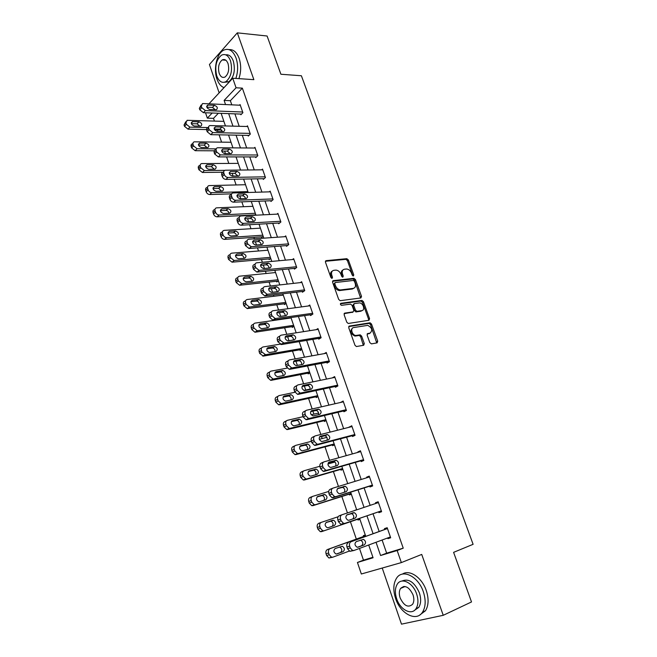 <?xml version="1.0" encoding="UTF-8"?>
<svg xmlns="http://www.w3.org/2000/svg" width="657" height="657" viewBox="0 0 657 657"><rect width="100%" height="100%" fill="white"/><g stroke="black" fill="none" stroke-linecap="round" stroke-linejoin="round"><path stroke-width="0.99" d="M353.335 275.989L353.762 274.913L348.366 259.975L346.83 258.686L326.11 260.648L325.453 262.184L330.873 277.451L332.056 278.371L332.508 277.27L331.81 275.291C331.046 272.474 331.736 270.815 333.887 270.306L336.006 270.109C338.207 270.364 339.85 271.76 340.942 274.298L341.64 276.252L342.798 277.164L343.241 276.08L342.543 274.117C341.771 271.333 342.445 269.69 344.555 269.189L346.617 268.992C348.785 269.247 350.411 270.627 351.495 273.14L352.193 275.086L353.335 275.989M352.883 275.891L347.422 260.632L345.894 259.334L325.387 261.289M331.637 278.297L330.857 275.932L331.81 275.291M342.371 277.082L341.591 274.757L342.543 274.117M403.349 586.545L403.209 587.317M369.809 342.609L371.468 343.874L377.126 342.864L377.718 341.205L371.525 324.073L370.096 322.792L349.376 326.061L348.736 327.72L354.969 345.245L356.39 346.535L363.682 345.27L364.298 343.586L361.637 336.138L360.2 334.848L355.831 335.472C352.021 335.333 350.009 327.917 353.671 327.556L367.756 325.363C372.141 327.81 372.88 330.414 369.973 333.173L367.748 333.542L367.148 335.201L369.809 342.609M382.103 540.021L386.645 553.169L403.234 548.168L397.157 550.525L401.353 562.589L361.334 573.996L357.441 562.466L373.077 557.768L368.708 544.998M208.967 103.831L232.742 78.232L253.865 79.653L237.317 32.85L267.095 36.012L280.909 74.249L301.391 75.76L473.106 544.316L453.601 552.348L471.512 601.943L443.245 615.305L421.72 554.426L401.353 562.589M232.742 78.232L236.068 87.775L224.119 100.406L225.548 104.57M403.234 548.168L242.351 88.145L236.068 87.775M360.907 297.941L361.514 296.364L355.462 279.603L353.959 278.313L333.239 280.67L332.582 282.247L338.667 299.378L340.17 300.692L360.907 297.941M363.444 301.719L369.571 318.661L368.971 320.271L348.235 323.482L346.773 322.185L344.128 314.752L344.769 313.11L353.195 311.886L353.819 310.26L352.078 305.406L350.6 304.109L341.509 305.333C340.31 304.684 340.112 304.002 340.909 303.288L361.982 300.43L363.444 301.719L362.475 302.319L368.585 319.245L369.571 318.661M382.226 568.042L401.484 624.15L443.245 615.305M237.317 32.85L209.427 64.534L219.151 92.867M242.351 88.145L230.361 100.702L231.79 104.849M234.902 113.858L239.197 126.284M242.293 135.268L246.687 147.973M249.775 156.924L254.259 169.9M257.339 178.827L261.921 192.074M264.993 200.976L269.666 214.511M272.729 223.38L277.509 237.202M280.564 246.038L285.442 260.164M288.48 268.968L293.457 283.389M296.488 292.16L301.579 306.893M304.593 315.623L309.792 330.668M312.798 339.365L318.103 354.731M321.092 363.387L326.513 379.081M329.494 387.704L335.029 403.727M337.994 412.3L343.644 428.676M346.592 437.201L352.366 453.921M355.297 462.405L361.194 479.479M364.109 487.921L370.137 505.356M373.028 513.749L379.155 531.48M240.651 114.072L240.889 114.753L242.909 112.708L240.076 104.553L239.452 105.194M248.042 135.383L248.28 136.065L250.342 134.077L247.475 125.832L246.802 126.489M255.524 156.924L255.762 157.623L257.848 155.684L254.949 147.349L254.226 148.03M263.079 178.72L263.326 179.418L265.453 177.538L262.521 169.104L261.724 169.818M270.725 200.755L270.971 201.469L273.131 199.646L270.167 191.113L269.304 191.852M278.461 223.052L278.708 223.766L280.9 222L277.903 213.369L276.958 214.149M286.28 245.595L286.534 246.318L288.768 244.609L285.729 235.879L284.686 236.701M294.188 268.401L294.443 269.132L296.718 267.489L293.646 258.653L292.48 259.523M302.195 291.47L302.45 292.217L304.758 290.624L301.653 281.697L300.348 282.617M310.293 314.81L310.556 315.565L312.896 314.038L309.759 305.004L308.273 305.99M318.481 338.421L318.744 339.184L321.133 337.731L317.955 328.582L316.239 329.658M326.775 362.319L327.038 363.091L329.469 361.695L326.25 352.448L324.238 353.622M335.16 386.497L335.431 387.277L337.895 385.955L334.643 376.592L332.228 377.915M343.644 410.962L343.923 411.75L346.428 410.502L343.135 401.025L340.687 402.437M352.234 435.722L352.513 436.519L355.067 435.345L351.733 425.752L349.294 427.239M360.931 460.779L361.21 461.592L363.806 460.483L360.43 450.776L357.851 451.909L357.999 452.344M369.727 486.147L370.014 486.968L372.659 485.934L369.242 476.111L366.614 477.171L366.82 477.754M378.637 511.819L378.925 512.649L381.61 511.704L378.153 501.751L375.484 502.736L375.747 503.484M387.696 537.943L387.942 538.658L390.677 537.779L387.178 527.711L384.46 528.614L384.756 529.452M218.379 113.242L213.5 118.342L214.428 121.077M217.401 129.831L217.952 131.457M219.101 134.825L221.581 142.134M224.62 151.085L225.482 153.631M226.599 156.916L228.8 163.421M232.176 173.358L233.095 176.068M234.179 179.254L236.109 184.946M239.821 195.885L240.799 198.759M241.85 201.855L243.501 206.709M247.558 218.682L248.592 221.729M249.611 224.719L250.966 228.718M253.898 237.349L254.399 238.828M255.392 241.743L256.485 244.962M257.462 247.845L258.521 250.974M261.445 259.581L262.357 262.266M263.309 265.075L264.459 268.475M265.403 271.259L266.167 273.493M269.074 282.058L270.405 285.984M271.325 288.686L272.54 292.266M273.443 294.944L273.895 296.258M276.794 304.799L278.552 309.989M279.43 312.584L280.711 316.346M284.596 327.802L286.797 334.282M287.643 336.762L288.981 340.72M292.496 351.06L295.149 358.87M295.946 361.243L297.358 365.382M300.479 374.597L303.591 383.762M304.355 386.012L305.71 390.003M308.568 398.405L312.149 408.958M312.872 411.085L313.898 414.132M316.74 422.492L320.805 434.474M321.487 436.478L322.185 438.539M325.018 446.867L329.576 460.302M330.208 462.175L330.57 463.242M333.386 471.529L338.445 486.451M341.854 496.487L347.438 512.936M350.427 521.748L356.316 539.085M359.486 548.423L363.469 560.15L372.921 557.3M254.653 215.258L255.688 214.387M261.363 236.832L261.601 237.538L263.17 236.274M259.86 228.176L260.279 227.823M268.902 258.915L269.14 259.63L270.733 258.406M267.3 250.268L267.818 249.865M276.523 281.245L276.769 281.968L278.387 280.794M274.815 272.614L275.431 272.154M284.235 303.83L284.481 304.561L286.123 303.427M282.387 295.223L283.142 294.689M292.028 326.677L292.283 327.408L293.958 326.324M290.008 318.103L290.772 317.602M299.921 349.779L300.175 350.526L301.875 349.483M307.895 373.151L308.149 373.907L309.882 372.913M315.968 396.787L316.222 397.551L317.98 396.614M324.131 420.71L324.394 421.482L326.184 420.587M332.393 444.904L332.656 445.684L334.47 444.846M340.745 469.385L341.016 470.174L342.864 469.394M349.204 494.163L349.475 494.959L351.355 494.228M356.628 509.66L354.78 510.489M357.761 519.227L358.04 520.04L359.946 519.367M365.284 534.979L363.354 535.619L363.633 536.432M363.469 560.15L357.441 562.466M213.5 118.342L207.333 118.137L205.518 112.766M376.034 542.271L380.584 555.51L397.157 550.525M228.661 113.628L232.956 126.119M236.06 135.153L240.454 147.915M243.55 156.924L248.034 169.966M251.114 178.942L255.696 192.263M258.776 201.214L263.457 214.823M266.52 223.741L271.3 237.637M274.355 246.523L279.233 260.73M282.28 269.584L287.265 284.087M290.304 292.907L295.395 307.722M298.418 316.51L303.616 331.637M306.622 340.383L311.935 355.848M314.933 364.553L320.361 380.337M323.343 389.01L328.886 405.131M331.851 413.762L337.517 430.228M340.466 438.81L346.247 455.638M349.187 464.171L355.092 481.351M358.008 489.843L364.044 507.393M366.943 515.835L373.077 533.681M206.832 107.173L212.49 107.411L215.299 109.727M212.186 113.012L207.333 118.137M365.752 536.334L359.601 518.348M356.694 509.848L350.649 492.167M347.725 483.609L341.804 466.298M338.864 457.699L333.074 440.757M330.118 432.109L324.443 415.52M321.478 406.831L315.927 390.587M312.937 381.857L307.501 365.957M304.503 357.186L299.181 341.615M296.176 332.812L290.961 317.569M287.938 308.724L282.839 293.81M279.8 284.924L274.807 270.323M271.76 261.412L266.873 247.114M263.818 238.163L259.03 224.168M255.959 215.192L251.278 201.494M248.198 192.485L243.616 179.082M240.528 170.04L236.035 156.916M232.939 147.858L228.546 135.005M225.441 125.922L221.146 113.349M230.361 100.702L224.119 100.406M386.645 553.169L380.584 555.51M340.646 402.306L343.365 401.682M349.195 426.96L351.914 426.27M357.851 451.909L360.562 451.154M366.614 477.171L369.324 476.341M375.484 502.736L378.186 501.833M354.731 510.358L356.652 509.717M387.942 538.658L390.636 537.656M342.954 269.986C341.336 270.783 340.884 272.376 341.591 274.757M332.245 271.119C330.619 271.941 330.159 273.55 330.857 275.932M360.594 297.982L354.501 280.235L353.006 278.946L332.524 281.286M354.452 281.344L353.4 280.44L335.234 282.543L334.783 283.652L335.53 285.746C336.589 288.251 338.207 289.647 340.383 289.942L353.228 288.39C355.322 287.848 355.971 286.181 355.191 283.405L354.452 281.344M334.799 282.839L333.83 284.284L334.783 283.652M353.778 288.267L352.267 289.014L339.423 290.566C337.255 290.279 335.637 288.883 334.577 286.378L333.83 284.284M368.618 320.329L368.585 319.245M344.096 313.676L352.776 312.149M340.392 303.838L360.841 301.046L361.81 300.438M361.802 310.63C365.448 310.301 363.239 302.91 359.502 302.91L354.295 303.583L353.68 305.185L355.421 310.03L356.882 311.328L361.802 310.63L360.824 311.229L362.073 310.572M353.737 303.928L352.71 305.792L353.68 305.185M360.824 311.229L355.905 311.927L354.443 310.638L352.71 305.792M362.475 302.319L360.841 301.046M370.154 333.132L367.123 334.06M352.431 328.196C349.729 331.112 350.526 333.731 354.846 336.047L356.488 335.448M363.313 345.336L360.644 336.713L359.215 335.431L355.494 336.023M376.732 342.929L370.54 324.657L369.111 323.375L348.719 326.595M208.023 127.581L189.914 127.138L186.374 124.313L185.915 122.933L187.097 120.305L223.889 121.364M221.696 129.93L214.568 129.766M206.561 129.577L188.033 129.15L184.502 126.333L184.05 124.961L185.783 121.734M199.892 126.16L197.075 123.828L191.359 123.672M194.209 126.021L200.82 126.144C202.496 124.518 201.871 123.073 198.964 121.816L192.329 121.668C190.645 123.319 191.277 124.764 194.209 126.021M242.671 112.027L205.37 110.573L201.756 107.658L201.288 106.253L202.455 103.601L202.997 103.56L240.314 105.227M201.141 105.03L199.326 108.38L199.794 109.785L203.399 112.684L241.53 114.104M209.698 109.497C206.717 108.191 206.076 106.705 207.76 105.063L214.469 105.301C217.426 106.623 218.058 108.093 216.383 109.719L209.698 109.497M235.855 78.446C238.13 71.572 238.204 64.772 236.068 58.046C232.98 50.466 228.808 47.862 223.552 50.236C216.695 53.751 213.287 69.067 216.974 79.062C218.609 83.628 220.957 86.486 224.029 87.619M238.893 78.651C241.185 71.794 241.259 65.01 239.123 58.301C236.75 52.149 233.407 49.259 229.096 49.645M225.77 54.859C229.014 54.359 231.535 56.42 233.325 61.06C235.551 70.283 234.032 77.198 228.776 81.805L224.456 82.265M230.508 60.83C228.283 55.336 225.277 53.463 221.475 55.196C216.128 59.795 214.568 66.727 216.785 75.998C219.011 81.599 222.074 83.472 225.975 81.624C231.223 77 232.734 70.069 230.508 60.83M219.183 73.346C220.621 76.943 222.583 78.15 225.088 76.976C228.48 73.995 229.457 69.527 228.028 63.573C226.591 60.017 224.653 58.81 222.189 59.943C218.756 62.908 217.754 67.375 219.183 73.346M423.322 591.752C418.263 576.288 402.527 568.625 396.623 578.086C393.288 583.367 392.952 590.175 395.596 598.519C400.384 613.786 416.456 622.269 422.582 612.078C425.744 606.756 425.991 599.989 423.322 591.752M419.856 614.927L425.506 610.731C428.668 605.426 428.914 598.675 426.253 590.462C421.901 577.404 409.442 569.126 402.388 574.119M401.838 581.092C408.597 578.152 414.427 582.028 419.33 592.729C421.252 598.667 421.063 603.545 418.772 607.372L414.362 610.443M416.62 593.92C412.998 582.767 401.641 577.142 397.37 584.032C394.997 587.843 394.758 592.754 396.672 598.773C400.146 609.811 411.684 615.872 416.07 608.596C418.353 604.769 418.542 599.874 416.62 593.92M400.146 597.927C404.03 605.926 408.194 608.037 412.629 604.259C414.115 601.796 414.238 598.642 413.007 594.799C409.089 586.849 404.95 584.722 400.581 588.434C399.062 590.889 398.914 594.051 400.146 597.927M404.31 586.455L404.162 586.915M216.186 148.876L197.1 148.737L193.544 145.928L193.084 144.532C192.698 143.07 193.125 142.167 194.349 141.822L231.026 142.257M214.19 150.806L195.186 150.699L191.639 147.899L191.179 146.511C190.801 145.049 191.22 144.146 192.452 143.801L192.953 143.275M207.054 147.57L204.204 145.123L198.496 145.066M201.387 147.521L207.916 147.546C209.682 145.903 209.082 144.441 206.117 143.169L199.564 143.119C197.79 144.778 198.398 146.248 201.387 147.521M224.735 170.36L204.36 170.582L200.804 167.79L200.336 166.377C199.942 164.841 200.393 163.905 201.691 163.577L238.245 163.371M222.928 172.233L202.422 172.487L198.866 169.703L198.398 168.299C198.003 166.763 198.455 165.835 199.753 165.507L200.204 165.063M214.297 169.21L211.406 166.656L205.715 166.697M208.639 169.268L215.085 169.194C216.941 167.527 216.367 166.049 213.361 164.751L206.889 164.808C205.017 166.484 205.608 167.97 208.639 169.268M250.103 133.387L212.819 132.615L209.197 129.708L208.721 128.287C208.318 126.793 208.737 125.881 209.977 125.553L247.714 126.514M208.573 127.006L207.982 127.63C206.741 127.959 206.323 128.871 206.725 130.365L207.201 131.778L210.807 134.669L248.978 135.399M217.138 131.441C214.108 130.102 213.484 128.608 215.258 126.941L221.885 127.08C224.891 128.419 225.507 129.905 223.741 131.556L217.138 131.441M214.223 128.994L219.873 129.133L222.756 131.556M257.61 154.986L220.35 154.904L216.728 152.022L216.235 150.584C215.825 149.016 216.276 148.071 217.59 147.751L255.195 148.039M216.096 149.238L215.553 149.771C214.248 150.092 213.796 151.036 214.207 152.605L214.691 154.034L218.313 156.908L256.509 156.933M224.669 153.631C221.59 152.276 220.982 150.757 222.854 149.073L229.392 149.098C232.447 150.461 233.046 151.972 231.182 153.631L224.669 153.631M221.705 151.069L227.347 151.102L230.27 153.648M247.903 191.614L211.71 192.673C210.059 192.55 208.869 191.622 208.138 189.898L207.661 188.477C207.259 186.867 207.743 185.898 209.115 185.586L245.546 184.724M231.625 193.856L209.731 194.529C208.088 194.406 206.898 193.478 206.167 191.762L205.698 190.341C205.296 188.731 205.781 187.771 207.152 187.45L207.538 187.081M221.614 191.105L218.691 188.428L213.032 188.575M215.981 191.261L222.345 191.08C224.292 189.405 223.733 187.902 220.678 186.58L214.289 186.744C212.334 188.436 212.893 189.947 215.981 191.261M255.31 213.279L219.142 215.028C217.492 214.929 216.301 214.01 215.562 212.268L215.077 210.823C214.667 209.131 215.184 208.138 216.629 207.842L252.929 206.314M255.031 214.938L217.13 216.818C215.48 216.72 214.289 215.808 213.558 214.067L213.082 212.63C212.663 210.946 213.18 209.953 214.625 209.657L214.954 209.353M229.006 213.246C228.636 211.562 227.65 210.626 226.065 210.445L220.432 210.7M223.405 213.509L229.679 213.213C231.724 211.521 231.19 210.002 228.078 208.655L221.787 208.934C219.725 210.634 220.267 212.162 223.405 213.509M262.8 235.19L226.632 237.637C224.99 237.555 223.807 236.635 223.068 234.886L222.583 233.432C222.156 231.658 222.707 230.64 224.226 230.361L260.386 228.143M262.578 236.75L224.587 239.37C222.953 239.288 221.762 238.376 221.023 236.635L220.547 235.181C220.12 233.416 220.67 232.389 222.189 232.11L222.468 231.872M236.471 235.641C236.159 233.876 235.173 232.898 233.514 232.718L227.922 233.079M230.911 236.011L237.111 235.6C239.23 233.892 238.721 232.348 235.567 230.985L229.359 231.371C227.207 233.079 227.724 234.623 230.903 236.011L230.911 236.011M265.206 176.832L227.979 177.464C226.304 177.316 225.096 176.355 224.341 174.59L223.848 173.136C223.421 171.493 223.906 170.516 225.285 170.22L262.759 169.81M223.708 171.723L223.224 172.183C221.836 172.487 221.36 173.456 221.779 175.099L222.271 176.552C223.027 178.31 224.234 179.262 225.901 179.402L264.139 178.696M232.282 176.076C229.153 174.696 228.57 173.161 230.533 171.461L236.988 171.378C240.092 172.766 240.667 174.294 238.713 175.969L232.282 176.076M229.285 173.391L234.902 173.317L237.867 175.994M272.885 198.931L235.691 200.278C234.023 200.163 232.808 199.211 232.044 197.429L231.543 195.958C231.108 194.234 231.625 193.232 233.079 192.944L270.413 191.819M231.404 194.464L230.977 194.85C229.523 195.137 229.006 196.139 229.441 197.856L229.934 199.326C230.697 201.099 231.913 202.044 233.572 202.167L271.867 200.714M239.986 198.792C236.799 197.387 236.241 195.827 238.31 194.119L244.667 193.914C247.829 195.326 248.379 196.878 246.326 198.57L239.986 198.792M236.963 195.983L242.548 195.794C244.117 195.983 245.118 196.919 245.537 198.595M280.654 221.278L243.468 223.372C241.809 223.273 240.602 222.329 239.838 220.538L239.329 219.052C238.885 217.245 239.435 216.202 240.971 215.939L278.157 214.083M239.205 217.467L238.828 217.787C237.292 218.05 236.75 219.085 237.193 220.883L237.694 222.37C238.45 224.152 239.657 225.096 241.316 225.195L279.685 222.978M247.779 221.77L247.771 221.77C244.544 220.325 244.01 218.748 246.17 217.032L252.436 216.711C255.639 218.14 256.173 219.709 254.045 221.425L247.779 221.77M244.733 218.83L250.284 218.535C251.927 218.724 252.929 219.701 253.298 221.466M270.372 257.339L234.122 260.509L230.656 257.774L230.172 256.304C229.736 254.497 230.287 253.446 231.814 253.142L267.933 250.218M270.224 258.801L232.044 262.184L228.587 259.458L228.102 257.987C227.667 256.189 228.217 255.138 229.745 254.834L230.09 254.555M244.018 258.291C243.788 256.493 242.827 255.474 241.135 255.245L235.502 255.713M238.507 258.768L244.7 258.234C246.81 256.517 246.318 254.957 243.221 253.561L236.947 254.078C234.795 255.787 235.288 257.355 238.409 258.776L238.507 258.768M288.513 243.878L251.253 246.745L247.722 243.919L247.213 242.417C246.761 240.577 247.303 239.509 248.847 239.214L285.984 236.61M247.114 240.634L246.671 240.996C245.127 241.291 244.585 242.359 245.036 244.19L245.546 245.693L249.06 248.502L287.618 245.488M255.672 245.02L255.565 245.028C252.395 243.55 251.894 241.948 254.045 240.232L260.386 239.78C263.531 241.234 264.04 242.827 261.929 244.552L255.672 245.02M252.6 241.948L258.193 241.538C259.868 241.784 260.854 242.803 261.141 244.609M278.034 279.742L241.702 283.652L238.343 280.933L237.85 279.439C237.407 277.615 237.949 276.531 239.477 276.195L275.57 272.54M277.977 281.089L239.583 285.261L236.233 282.551L235.74 281.065C235.305 279.241 235.847 278.166 237.374 277.821L237.818 277.476M251.647 281.212C251.508 279.381 250.572 278.313 248.847 278.018L243.18 278.601M246.194 281.796L252.378 281.13C254.481 279.414 254.004 277.837 250.966 276.408L244.609 277.049C242.474 278.765 242.942 280.35 245.997 281.804L246.194 281.796M296.463 266.75L259.129 270.388L255.704 267.588L255.187 266.06C254.727 264.196 255.269 263.104 256.805 262.767L293.901 259.392M255.146 264.065L254.596 264.484C253.052 264.82 252.518 265.913 252.97 267.769L253.487 269.288L256.903 272.088L295.658 268.253M263.654 268.549L263.457 268.557C260.353 267.046 259.868 265.428 262.003 263.703L268.426 263.12C271.513 264.607 272.006 266.216 269.904 267.949L263.654 268.549M260.574 265.329L266.2 264.812C267.908 265.116 268.869 266.184 269.066 268.023M285.779 302.401L249.373 307.057L246.112 304.355L245.611 302.844C245.168 300.996 245.702 299.888 247.229 299.51L283.282 295.116M285.844 303.624L247.213 308.609L243.969 305.916L243.468 304.405C243.024 302.565 243.566 301.456 245.086 301.078L245.652 300.668M259.359 304.396C259.31 302.532 258.406 301.423 256.649 301.062L250.958 301.752M253.963 305.086L260.147 304.298C262.233 302.565 261.782 300.972 258.809 299.51L252.362 300.29C250.251 302.006 250.687 303.616 253.684 305.103L253.963 305.086M340.367 290.263L339.833 290.304M304.503 289.885L267.095 294.32L263.777 291.536L263.26 289.992C262.792 288.103 263.326 286.969 264.861 286.608L301.916 282.436M263.276 287.766L262.611 288.259C261.075 288.62 260.542 289.745 261.001 291.634L261.527 293.17L264.837 295.954L303.821 291.273M271.727 292.365L271.44 292.373C268.401 290.829 267.941 289.187 270.06 287.454L276.564 286.731C279.595 288.251 280.063 289.885 277.968 291.626L271.727 292.365M268.647 288.998L274.298 288.366C276.047 288.727 276.975 289.852 277.082 291.724M293.613 325.322L257.133 330.742L253.98 328.057L253.471 326.529C253.019 324.657 253.553 323.515 255.072 323.104L291.092 317.947M293.835 326.406L254.941 332.228L251.795 329.551L251.294 328.024C250.843 326.159 251.376 325.018 252.896 324.607L253.594 324.123M267.153 327.859C267.194 325.962 266.323 324.804 264.541 324.377L258.833 325.174M261.831 328.656L268.007 327.736C270.076 325.995 269.649 324.386 266.734 322.891L260.213 323.794C258.111 325.527 258.53 327.153 261.461 328.672L261.831 328.656M312.642 313.282L275.168 318.546L271.957 315.771L271.431 314.21C270.955 312.297 271.481 311.139 273.016 310.736L310.022 305.751M271.53 311.763L270.725 312.313C269.189 312.716 268.664 313.874 269.132 315.787L269.657 317.339L272.86 320.107L312.116 314.547M279.898 316.46L279.529 316.469C276.548 314.892 276.112 313.233 278.215 311.492L284.801 310.63C287.766 312.182 288.209 313.832 286.14 315.582L279.898 316.46M276.827 312.937L282.494 312.198C284.276 312.625 285.171 313.8 285.179 315.721M301.538 348.506L265.576 354.69L261.938 352.045L261.429 350.493C260.96 348.596 261.494 347.422 263.014 346.978L282.904 343.693M301.859 349.442L263.35 356.102L259.712 353.466L259.203 351.922C258.743 350.033 259.277 348.859 260.796 348.415L261.642 347.865M275.02 351.61C275.176 349.672 274.339 348.456 272.515 347.964L266.816 348.867M269.789 352.497L275.956 351.446C278.01 349.705 277.607 348.062 274.749 346.543L268.146 347.586C266.069 349.327 266.455 350.969 269.329 352.522L269.789 352.497M320.871 336.967L283.939 343.044L280.235 340.31L279.701 338.725C279.217 336.786 279.734 335.596 281.27 335.152L318.218 329.346M279.898 336.039L278.938 336.663C277.402 337.107 276.884 338.298 277.361 340.227L277.895 341.804L281.59 344.531L320.559 338.084M288.177 340.852L287.709 340.86C284.793 339.25 284.382 337.575 286.468 335.817L293.137 334.815C296.036 336.4 296.455 338.068 294.402 339.833L288.177 340.852M285.122 337.164L290.788 336.318C292.603 336.819 293.465 338.051 293.367 339.998M309.554 371.952L273.64 378.941L272.934 378.966L269.994 376.313L269.469 374.753C269 372.823 269.526 371.616 271.045 371.131L287.134 368.125M309.833 372.774L271.374 380.288L270.668 380.313L267.728 377.668L267.21 376.108C266.75 374.186 267.276 372.987 268.787 372.503L269.805 371.887M282.978 375.64C283.241 373.669 282.444 372.404 280.588 371.829L274.897 372.831M277.837 376.633L284.005 375.443C286.033 373.685 285.655 372.026 282.863 370.474L276.178 371.657C274.117 373.406 274.486 375.065 277.295 376.65L277.837 376.633M329.198 360.923L292.324 367.854L291.609 367.871L288.612 365.144L288.07 363.543C287.577 361.572 288.095 360.348 289.622 359.872L326.521 353.211M288.382 360.627L287.249 361.309C285.721 361.785 285.204 363.009 285.688 364.972L286.23 366.573L289.228 369.291L289.934 369.275L329.182 361.867M296.545 365.538L295.995 365.555C293.145 363.912 292.751 362.212 294.821 360.447L301.563 359.297C304.405 360.915 304.807 362.607 302.77 364.372L296.545 365.538M293.523 361.687L299.173 360.726C301.037 361.309 301.859 362.598 301.637 364.586M317.66 395.67L281.804 403.48L280.982 403.505L278.141 400.877L277.615 399.292C277.139 397.345 277.656 396.105 279.176 395.58L294.936 392.27M303.854 390.398L310.112 389.075M317.898 396.368L279.488 404.753L278.675 404.786L275.841 402.166L275.316 400.581C274.848 398.635 275.365 397.403 276.876 396.877L278.083 396.196M291.018 399.957C291.404 397.961 290.649 396.639 288.76 395.982L283.085 397.074M285.992 401.049L292.143 399.719C294.155 397.953 293.802 396.278 291.067 394.693L284.309 396.015C282.264 397.772 282.617 399.456 285.352 401.066L285.992 401.049M337.624 385.174L300.816 392.976L299.994 392.993L297.087 390.283L296.545 388.665C296.044 386.669 296.553 385.413 298.081 384.887L334.914 377.373M296.989 385.511L295.666 386.259C294.139 386.776 293.622 388.032 294.122 390.02L294.665 391.638L297.564 394.34L298.385 394.315L337.887 385.914M305.029 390.529L304.388 390.545C301.596 388.87 301.226 387.154 303.279 385.372L310.096 384.082C312.872 385.716 313.249 387.433 311.237 389.215L305.029 390.529M302.039 386.488L307.665 385.437C309.562 386.111 310.342 387.458 310.005 389.478M325.864 419.675L290.057 428.315L289.137 428.348L286.395 425.736L285.861 424.135C285.376 422.155 285.885 420.882 287.405 420.324L303.091 416.661M311.213 414.756L318.612 413.031M326.061 420.242L287.709 429.522L286.789 429.547L284.054 426.951L283.52 425.35C283.036 423.379 283.553 422.114 285.064 421.556L286.477 420.808M299.132 424.586C299.658 422.558 298.96 421.17 297.021 420.414L291.396 421.605M294.237 425.761L300.38 424.282C302.376 422.508 302.039 420.808 299.37 419.199L292.537 420.669C290.509 422.435 290.837 424.143 293.515 425.785L294.237 425.761M346.157 409.705L309.414 418.402L308.478 418.427L305.677 415.741L305.119 414.099C304.61 412.07 305.119 410.781 306.647 410.223L343.414 401.813M305.71 410.707L304.183 411.512C302.663 412.07 302.154 413.36 302.655 415.38L303.206 417.023L306.006 419.692L306.934 419.675L346.37 410.313M313.611 415.824L312.88 415.84C310.153 414.14 309.808 412.399 311.837 410.609L318.735 409.163C321.445 410.83 321.807 412.563 319.811 414.37L313.611 415.824M310.679 411.594L316.255 410.444C318.202 411.216 318.932 412.629 318.456 414.682M334.167 443.951L298.418 453.461L297.391 453.486L294.738 450.899L294.205 449.281C293.712 447.269 294.221 445.972 295.724 445.372L311.393 441.323M319.302 439.287L326.882 437.332M334.314 444.395L296.028 454.587L295.001 454.619L292.357 452.041L291.823 450.423C291.33 448.419 291.839 447.121 293.351 446.522L294.985 445.725M307.328 449.519C308.01 447.466 307.361 446.013 305.374 445.15L299.822 446.415M302.581 450.768L308.716 449.15C310.695 447.36 310.375 445.643 307.772 444.001L300.865 445.618C298.861 447.401 299.165 449.125 301.777 450.792L302.581 450.768M354.788 434.54L318.111 444.157L317.076 444.173L314.366 441.512L313.808 439.853C313.29 437.8 313.791 436.47 315.311 435.87L352.012 426.549M314.563 436.232L312.806 437.086C311.287 437.685 310.786 439.007 311.303 441.061L311.861 442.711L314.555 445.364L315.59 445.347L354.952 435.008M322.3 441.438L321.487 441.455C318.826 439.73 318.497 437.964 320.501 436.158L327.473 434.556C330.118 436.256 330.463 438.005 328.484 439.829L322.3 441.438M319.442 436.995L324.952 435.763C326.948 436.65 327.629 438.129 326.981 440.215M342.568 468.523L306.876 478.904L305.751 478.937L303.189 476.374L302.647 474.732C302.146 472.695 302.647 471.356 304.158 470.716L319.86 466.273M327.925 463.998L334.898 462.019M342.675 468.827L304.446 479.963L303.32 479.988L300.766 477.434L300.224 475.799C299.732 473.771 300.233 472.432 301.735 471.792L303.608 470.962M315.59 474.765C316.46 472.703 315.877 471.168 313.832 470.174L308.379 471.512M311.032 476.087L317.159 474.313C319.113 472.506 318.809 470.773 316.263 469.106L309.291 470.872C307.304 472.662 307.591 474.411 310.145 476.111L311.032 476.087M363.526 459.678L326.923 470.223L325.782 470.248L323.17 467.612L322.603 465.928C322.078 463.842 322.571 462.479 324.09 461.838L360.718 451.589M323.54 462.076L321.536 462.971C320.025 463.612 319.524 464.975 320.049 467.053L320.616 468.728L323.219 471.356L324.361 471.34L363.641 459.999M331.095 467.373L330.2 467.39C327.605 465.632 327.293 463.85 329.28 462.027L336.31 460.27C338.905 461.994 339.226 463.768 337.271 465.599L331.095 467.373M328.344 462.7L333.748 461.403C335.817 462.413 336.425 463.982 335.587 466.084M351.068 493.382L315.442 504.666L314.218 504.699L311.747 502.162L311.196 500.494C310.687 498.433 311.188 497.062 312.691 496.38L328.705 491.436M337.353 488.775L345.319 486.311M351.125 493.555L312.97 505.644L311.747 505.668L309.283 503.147L308.733 501.488C308.223 499.427 308.724 498.063 310.227 497.374L312.346 496.511M323.893 500.355C325.018 498.293 324.517 496.676 322.382 495.509L317.085 496.889M319.581 501.71L325.7 499.788C327.629 497.965 327.35 496.199 324.862 494.507L317.816 496.429C315.861 498.244 316.124 500.01 318.62 501.734L319.581 501.71M372.371 485.112L335.85 496.626L334.61 496.651L332.089 494.039L331.514 492.339C330.972 490.221 331.465 488.816 332.976 488.126L369.521 476.925M332.639 488.266L330.381 489.186C328.87 489.876 328.377 491.272 328.911 493.382L329.486 495.082L331.999 497.678L333.239 497.661L372.429 485.293M339.998 493.629L339.028 493.645C336.491 491.871 336.203 490.056 338.166 488.217L345.262 486.303C347.799 488.044 348.095 489.843 346.165 491.699L339.998 493.629M337.419 488.701L342.65 487.346C344.81 488.545 345.336 490.196 344.243 492.298M359.666 518.545L324.115 530.749L322.792 530.774L320.411 528.269L319.852 526.586C319.335 524.491 319.828 523.079 321.322 522.356L338.117 516.739M359.675 518.57L321.593 531.644L320.271 531.669L317.898 529.172L317.347 527.489C316.83 525.403 317.323 523.999 318.817 523.276L321.207 522.397M332.138 526.323C333.682 524.343 333.321 522.611 331.038 521.149L326.028 522.529M328.237 527.653L334.347 525.567C336.253 523.728 335.99 521.945 333.559 520.229L326.455 522.307C324.517 524.138 324.763 525.928 327.202 527.678L328.237 527.653M381.323 510.867L344.884 523.366L343.545 523.391L341.114 520.804L340.531 519.079C339.989 516.936 340.466 515.49 341.977 514.76L378.44 502.58M341.862 514.801L339.332 515.729C337.829 516.468 337.345 517.897 337.887 520.04L338.462 521.757L340.893 524.335L342.231 524.311L381.331 510.9M349.023 520.221L347.972 520.245C345.492 518.439 345.221 516.607 347.159 514.743L354.32 512.657C356.8 514.431 357.08 516.254 355.174 518.127L349.023 520.221M346.724 514.965L351.667 513.626C353.983 515.137 354.369 516.903 352.834 518.923M365.547 535.742L327.523 549.498C326.028 550.262 325.535 551.708 326.061 553.818L326.628 555.518L328.919 557.998L332.705 557.218M349.319 551.067L332.894 557.152L331.481 557.185L329.182 554.697L328.615 552.997C328.089 550.87 328.574 549.424 330.069 548.652L365.571 535.816M336.384 554.023L340.523 552.496C342.412 550.632 342.166 548.841 339.8 547.1L339.25 547.035M337 553.917L343.094 551.666C344.982 549.81 344.736 548.004 342.363 546.263L335.193 548.505C333.28 550.352 333.51 552.167 335.891 553.941L336.86 553.966M390.389 536.941L354.041 550.451L352.604 550.467L350.255 547.913L349.664 546.164C349.113 543.988 349.59 542.51 351.093 541.729L387.466 528.548M387.441 528.474L351.093 541.729M358.155 547.158L357.038 547.174C354.608 545.343 354.361 543.487 356.275 541.606L363.493 539.348C365.916 541.146 366.179 542.994 364.29 544.883L358.016 547.199M360.25 540.161L360.792 540.235C363.206 542.025 363.469 543.865 361.58 545.753L357.515 547.256M353.844 550.509L349.902 551.33L347.561 548.784L346.97 547.035C346.42 544.867 346.896 543.396 348.399 542.616M352.809 275.546L353.762 274.913M331.563 277.911L332.508 277.27M342.289 276.72L343.241 276.08M325.445 261.116L326.11 260.648M345.796 259.334L346.74 258.686M347.422 260.632L348.366 259.975M332.606 281.097L333.239 280.67M352.875 278.954L353.827 278.322M354.501 280.235L355.462 279.603M360.545 296.972L361.514 296.364M334.577 286.378L335.53 285.746M339.932 290.55L340.884 289.918M352.267 289.014L353.228 288.39M344.202 313.463L344.769 313.11M352.226 312.486L353.195 311.886M340.498 303.55L340.909 303.288M354.443 310.638L355.421 310.03M356.102 311.919L357.071 311.319M367.263 333.83L367.748 333.542M368.988 333.748L369.973 333.173M358.977 335.44L359.962 334.856M360.644 336.713L361.637 336.138M363.305 344.153L364.298 343.586M348.842 326.381L349.376 326.061M368.897 323.384L369.891 322.801M370.54 324.657L371.525 324.073M376.716 341.763L377.718 341.205M189.914 127.138L188.033 129.15M185.915 122.933L184.05 124.961M186.374 124.313L184.502 126.333M191.277 123.22L192.747 121.635M197.075 123.828L198.964 121.816M203.399 112.684L205.37 110.573M199.794 109.785L201.756 107.658M199.326 108.38L201.288 106.253M208.179 105.03L206.709 106.615M214.469 105.301L212.49 107.411M197.1 148.737L195.186 150.699M193.084 144.532L191.179 146.511M193.544 145.928L191.639 147.899M198.43 144.606L199.909 143.095M204.204 145.123L206.117 143.169M204.36 170.582L202.422 172.487M200.336 166.377L198.398 168.299M200.804 167.79L198.866 169.703M205.682 166.229L207.144 164.792M211.406 166.656L213.361 164.751M210.807 134.669L212.819 132.615M207.201 131.778L209.197 129.708M206.725 130.365L208.721 128.287M215.603 126.916L214.133 128.435M221.885 127.08L219.873 129.133M218.313 156.908L220.35 154.904M214.691 154.034L216.728 152.022M214.207 152.605L216.235 150.584M223.117 149.057L221.647 150.502M229.392 149.098L227.347 151.102M211.71 192.673L209.731 194.529M207.661 188.477L205.698 190.341M208.138 189.898L206.167 191.762M213.016 188.099L214.469 186.728M218.691 188.428L220.678 186.58M219.142 215.028L217.13 216.818M215.077 210.823L213.082 212.63M215.562 212.268L213.558 214.067M220.448 210.207L221.877 208.926M226.065 210.445L228.078 208.655M226.657 237.629L224.612 239.362M222.583 233.432L220.547 235.181M223.068 234.886L221.023 236.635M233.514 232.718L235.567 230.985M225.901 179.402L227.979 177.464M222.271 176.552L224.341 174.59M221.779 175.099L223.848 173.136M230.714 171.452L229.26 172.824M236.988 171.378L234.902 173.317M233.572 202.167L235.691 200.278M229.934 199.326L232.044 197.429M229.441 197.856L231.543 195.958M238.401 194.111L236.963 195.4M244.667 193.914L242.548 195.794M243.468 223.372L241.316 225.195L243.492 223.372M237.694 222.37L239.838 220.538M237.193 220.883L239.329 219.052M246.178 217.032L244.774 218.231L246.17 217.032M252.436 216.711L250.284 218.535M234.262 260.5L232.176 262.176M230.172 256.304L228.102 257.987M230.656 257.774L228.587 259.458M235.584 255.179L236.947 254.078M241.053 255.245L243.139 253.569M249.2 248.494L251.393 246.736M245.546 245.693L247.722 243.919M245.036 244.19L247.213 242.417M254.045 240.232L252.682 241.333M260.303 239.78L258.111 241.546M241.948 283.635L239.838 285.245M237.85 279.439L235.74 281.065M238.343 280.933L236.233 282.551M243.304 278.051L244.609 277.049M248.675 278.034L250.802 276.416M257.15 272.072L259.384 270.38M253.487 269.288L255.704 267.588M252.97 267.769L255.187 266.06M262.003 263.703L260.698 264.705M268.261 263.12L266.028 264.82M249.734 307.041L247.582 308.593M245.611 302.844L243.468 304.405M246.112 304.355L243.969 305.916M251.122 301.185L252.362 300.29M256.394 301.078L258.546 299.526M265.198 295.937L267.465 294.311M261.527 293.17L263.777 291.536M261.001 291.634L263.26 289.992M270.06 287.454L268.82 288.357M276.31 286.739L274.043 288.374M257.61 330.726L255.417 332.204M253.471 326.529L251.294 328.024M253.98 328.057L251.795 329.551M259.047 324.591L260.213 323.794M264.196 324.394L266.389 322.907M273.345 320.082L275.653 318.53M269.657 317.339L271.957 315.771M269.132 315.787L271.431 314.21M278.215 311.492L277.049 312.289M284.456 310.646L282.149 312.215M265.576 354.69L263.35 356.102M261.429 350.493L259.203 351.922M261.938 352.045L259.712 353.466M267.079 348.276L268.146 347.586M272.088 347.988L274.322 346.559M281.59 344.531L283.939 343.044M277.895 341.804L280.235 340.31M277.361 340.227L279.701 338.725M286.468 335.817L285.393 336.515M292.702 334.832L290.353 336.335M273.64 378.941L271.374 380.288M269.469 374.753L267.21 376.108M269.994 376.313L267.728 377.668M275.209 372.24L276.178 371.657M280.079 371.854L282.346 370.491M289.934 369.275L292.324 367.854M286.23 366.573L288.612 365.144M285.688 364.972L288.07 363.543M294.821 360.447L293.851 361.03M301.046 359.313L298.656 360.742M281.804 403.48L279.488 404.753M277.615 399.292L275.316 400.581M278.141 400.877L275.841 402.166M283.454 396.491L284.309 396.015M288.16 395.999L290.468 394.709M298.385 394.315L300.816 392.976M294.665 391.638L297.087 390.283M294.122 390.02L296.545 388.665M303.279 385.372L302.425 385.856M309.488 384.099L307.057 385.454M290.057 428.315L287.709 429.522M285.861 424.135L283.52 425.35M286.395 425.736L284.054 426.951M291.815 421.038L292.537 420.669M296.332 420.439L298.689 419.223M306.934 419.675L309.414 418.402M303.206 417.023L305.677 415.741M302.655 415.38L305.119 414.099M311.837 410.609L311.114 410.986M318.037 409.18L315.565 410.469M298.418 453.461L296.028 454.587M294.205 449.281L291.823 450.423M294.738 450.899L292.357 452.041M300.282 445.889L300.865 445.618M304.61 445.167L307 444.025M315.59 445.347L318.111 444.157M311.861 442.711L314.366 441.512M311.303 441.061L313.808 439.853M320.501 436.158L319.926 436.437M326.693 434.581L324.18 435.788M306.876 478.904L304.446 479.963M302.647 474.732L300.224 475.799M303.189 476.374L300.766 477.434M308.864 471.053L309.291 470.872M312.987 470.198L315.417 469.123M324.361 471.34L326.923 470.223M320.616 468.728L323.17 467.612M320.049 467.053L322.603 465.928M329.28 462.027L328.853 462.216M335.456 460.286L332.894 461.419M315.442 504.666L312.97 505.644M311.196 500.494L308.733 501.488M311.747 502.162L309.283 503.147M321.462 495.534L323.942 494.532M333.239 497.661L335.85 496.626M329.486 495.082L332.089 494.039M328.911 493.382L331.514 492.339M344.334 486.32L341.722 487.371M324.115 530.749L321.593 531.644M319.852 526.586L317.347 527.489M320.411 528.269L317.898 529.172M330.044 521.173L332.565 520.254M342.231 524.311L344.884 523.366M338.462 521.757L341.114 520.804M337.887 520.04L340.531 519.079M353.318 512.674L350.657 513.643M330.069 548.652L327.523 549.498M328.615 552.997L326.061 553.818M329.182 554.697L326.628 555.518M340.523 552.496L343.094 551.666M347.561 548.784L350.255 547.913M346.97 547.035L349.664 546.164M364.29 544.883L361.58 545.753M345.894 259.334L346.83 258.686M353.006 278.946L353.959 278.313M339.423 290.566L340.383 289.942M355.905 311.927L356.882 311.328M361.013 301.037L361.982 300.43M354.846 336.047L355.831 335.472M359.215 335.431L360.2 334.848M369.111 323.375L370.096 322.792M191.286 122.793L192.329 121.668M207.76 105.063L206.717 106.188M225.868 60.247L222.189 59.943M228.776 81.805L225.975 81.624M405.065 586.52L400.581 588.434M418.772 607.372L416.07 608.596M422.582 612.078L425.506 610.731M198.455 144.261L199.564 143.119M205.707 165.975L206.889 164.808M215.258 126.941L214.149 128.09M222.854 149.073L221.672 150.239M213.04 187.918L214.289 186.744M220.456 210.117L221.787 208.934M226.632 237.637L224.587 239.37M230.533 171.461L229.277 172.643M238.31 194.119L236.98 195.31M234.122 260.509L232.044 262.184M241.135 255.245L243.221 253.561M249.06 248.502L251.253 246.745M260.386 239.78L258.193 241.538M241.702 283.652L239.583 285.261M248.847 278.018L250.966 276.408M256.903 272.088L259.129 270.388M268.426 263.12L266.2 264.812M249.373 307.057L247.213 308.609M256.649 301.062L258.809 299.51M264.837 295.954L267.095 294.32M276.564 286.731L274.298 288.366M257.133 330.742L254.941 332.228M264.541 324.377L266.734 322.891M272.86 320.107L275.168 318.546M284.801 310.63L282.494 312.198M264.985 354.714L262.759 356.127M272.515 347.964L274.749 346.543M280.991 344.547L283.339 343.061M293.137 334.815L290.788 336.318M272.934 378.966L270.668 380.313M280.588 371.829L282.863 370.474M289.228 369.291L291.609 367.871M301.563 359.297L299.173 360.726M280.982 403.505L278.675 404.786M288.76 395.982L291.067 394.693M297.564 394.34L299.994 392.993M310.096 384.082L307.665 385.437M289.137 428.348L286.789 429.547M297.021 420.414L299.37 419.199M306.006 419.692L308.478 418.427M318.735 409.163L316.255 410.444M297.391 453.486L295.001 454.619M305.374 445.15L307.772 444.001M314.555 445.364L317.076 444.173M327.473 434.556L324.952 435.763M305.751 478.937L303.32 479.988M313.832 470.174L316.263 469.106M323.219 471.356L325.782 470.248M336.31 460.27L333.748 461.403M314.218 504.699L311.747 505.668M322.382 495.509L324.862 494.507M331.999 497.678L334.61 496.651M345.262 486.303L342.65 487.346M322.792 530.774L320.271 531.669M331.038 521.149L333.559 520.229M340.893 524.335L343.545 523.391M354.32 512.657L351.667 513.626M331.481 557.185L328.919 557.998M339.8 547.1L342.363 546.263M349.902 551.33L352.604 550.467M363.493 539.348L360.792 540.235"/></g></svg>
